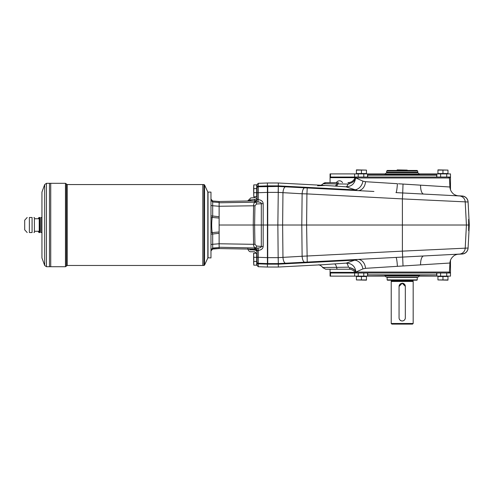 <?xml version="1.0" encoding="UTF-8"?>
<svg xmlns="http://www.w3.org/2000/svg" width="494" height="494" viewBox="0 0 494 494"><rect width="100%" height="100%" fill="white"/><g stroke="black" fill="none" stroke-linecap="round" stroke-linejoin="round"><path stroke-width="0.74" d="M257.004 257.442L257.065 264.654L256.689 264.778M256.689 185.256L257.065 185.38L257.065 192.53M257.065 189.146L257.065 196.291L257.065 189.146L256.689 189.017L256.732 196.359M257.065 253.743L257.065 260.894L257.065 253.743L256.689 253.62M257.065 188.023A1.254 1.254 0 0 1 258.276 186.763L258.276 192.703L257.065 192.771L257.065 199.28L257.065 184.571L258.276 183.317L267.415 182.996L267.415 263.586L258.276 263.271A1.254 1.254 0 0 1 257.065 262.018L257.065 265.463L258.276 266.717L258.276 263.271A1.254 1.254 0 0 1 257.065 262.018L257.065 250.761L257.065 257.263L267.729 257.652L267.729 263.586L278.326 263.586L278.165 257.646L267.729 257.646L267.729 225.017L219.12 225.017L219.12 233.316L212.686 234.008L212.686 244.289L219.12 243.77L219.12 233.316M257.065 252.07L257.065 251.693A2.513 2.507 90 0 0 254.601 249.18L219.12 248.556L212.611 249.062M258.072 250.421A2.507 0.5 90.2 0 0 257.615 248.05L254.601 248.254A2.507 2.501 0 0 1 257.065 250.761L258.276 250.396L258.276 263.271A1.254 1.254 0 0 1 257.065 262.018M250.674 199.996L254.768 199.341L254.768 199.656M254.608 249.754L254.608 250.063C256.102 250.223 256.923 251.008 257.065 252.415M258.072 199.613L257.065 199.28A2.507 2.501 180 0 1 254.601 201.78L257.615 201.984A2.507 0.5 89.8 0 0 258.072 199.613L258.035 201.984L255.207 202.194A1.883 1.328 85 0 1 256.565 204.003L263.172 203.627C262.944 201.342 261.314 200.014 258.276 199.638L258.276 192.703L267.729 192.388L267.729 190.758L267.729 225.017L267.729 192.388L278.165 192.388L302.118 193.772L301.791 225.017L306.601 225.017L307.231 262.073L398.43 257.294M258.035 201.984C260.153 202.071 261.246 202.608 261.314 203.59L261.314 246.45L263.172 246.407L263.172 203.627M219.12 247.247L258.035 248.056L258.276 250.396C261.314 250.02 262.944 248.692 263.172 246.407M219.12 248.531L212.667 249.056C211.858 249.069 211.29 249.692 210.969 250.921L212.686 249.05L212.179 248.828L219.12 248.525L219.12 243.77L253.576 244.32C253.657 246.345 254.2 247.519 255.207 247.84A1.883 1.328 -85 0 0 256.565 246.031L261.314 246.45C261.246 247.426 260.153 247.963 258.035 248.056M247.988 200.57L247.821 200.978A2.507 2.495 44.2 0 0 247.988 200.57L248.414 200.873L250.686 199.687L250.643 200.928M257.065 198.341A2.513 2.507 90 0 1 254.601 200.854L219.12 201.503L212.667 200.978C211.858 200.965 211.29 200.342 210.969 199.113L212.686 200.99L212.686 201.997L219.12 202.497L219.12 201.509L212.686 200.99M250.847 249.112L250.878 250.013L248.568 249.013L248.044 249.309L247.858 248.68C247.469 248.272 248.71 252.206 250.94 251.724L254.601 251.786L256.991 253.681L257.004 264.716M323.119 264.691L278.326 267.038L278.326 264.167L267.729 264.167L267.729 263.586L258.276 263.271L267.415 263.586L267.415 264.16L258.276 263.845A1.254 1.229 180 0 1 257.065 262.617M258.276 266.717L267.415 267.038L267.415 264.16L258.276 263.845M258.276 186.763L278.326 186.448L278.326 182.996L325.441 185.466L317.574 185.787M219.12 202.497L219.12 206.264L212.686 205.751L212.686 216.026L219.12 216.718L219.12 225.017M219.12 218.058L212.179 217.446C211.525 222.491 211.525 227.543 212.179 232.594L219.12 231.976M330.066 182.681L330.066 173.907L367.542 173.907L367.542 177.037L367.542 173.907L384.987 173.907M219.12 216.718L219.12 206.264L254.935 205.776L256.565 204.003M208.023 257.942L208.023 192.092L210.969 192.092L210.969 257.942L207.832 257.757M413.169 280.209L391.217 280.209M416.93 280.209L387.457 280.209L387.142 279.894L417.245 279.894L416.93 280.209M398.43 183.774L420.585 185.164A9.405 3.606 -87 0 0 423.716 194.068L462.149 196.081C465.607 196.538 467.583 198.489 468.09 201.935L469.3 225.017L468.09 248.099A6.274 6.274 0 0 1 462.156 254.04L457.598 254.274M468.09 201.935A6.274 6.274 0 0 0 462.156 196.001L457.598 195.76M339.458 189.653L359.626 190.709M362.936 190.882L372.711 191.394M373.921 191.456L307.231 187.961L306.922 193.895L302.118 193.772A6.274 2.402 93 0 1 304.829 187.837L307.231 187.961M468.09 248.099C467.583 251.545 465.607 253.496 462.149 253.953L423.716 255.966A9.405 3.606 -93 0 0 420.585 264.87L365.492 268.328A9.405 7.287 87 0 0 357.73 259.43L359.626 259.325M372.711 258.64L362.936 259.152L372.711 258.64M469.3 225.017L468.615 219.373L468.664 225.017L402.4 225.017L402.394 251.137L465.206 248.173A6.274 6.268 87 0 1 459.272 254.107L462.149 253.953M459.272 254.107L458.821 254.132C459.939 254.002 455.678 254.188 453.665 255.997C451.3 257.948 450.053 260.295 449.917 263.03L420.585 264.87M304.829 187.837L278.326 186.448L277.856 225.017L301.791 225.017L302.118 256.263L278.196 257.646L278.326 264.16L318.667 262.055M402.4 225.017L306.601 225.017L306.922 193.895L402.394 198.903L402.4 225.017M468.664 225.017L468.615 230.661L469.164 225.017M397.398 266.328A9.405 0.976 87 0 0 395.953 257.423L423.716 255.966M448.453 272.997L449.441 272.058L354.964 272.064C353.438 270.23 351.475 269.286 349.091 269.236L325.744 269.236L322.594 267.538C322.242 266.544 320.952 265.611 318.716 264.735M384.987 276.134L367.542 276.134L367.542 272.997L367.542 276.134L330.066 276.134L330.066 272.997L450.485 272.997L450.485 276.134L436.844 276.134L436.844 272.997M355.445 272.058L354.964 272.064M355.958 272.997L354.933 272.064C353.401 270.23 351.444 269.286 349.054 269.236M365.492 268.328L362.905 268.903A9.405 7.706 70.7 0 0 354.63 260.177L357.73 259.43M362.905 268.903L355.902 272.058A7.527 4.854 -173.1 0 0 350.116 267.797L348.48 267.18L322.594 267.538M323.169 264.685L346.3 263.104C351.975 263.401 355.18 266.371 355.908 272.021A7.527 4.829 -173.2 0 0 350.129 267.785M348.48 267.18A7.527 2.26 85.7 0 0 346.3 263.104L354.63 260.177L278.326 264.16M368.444 268.143L370.741 268.001M375.996 267.668L377.842 267.557M379.281 267.464L389.976 266.791M422.277 264.765L428.391 264.383M433.646 264.049L437.104 263.833M445.588 263.302L449.917 263.03L449.441 272.058M349.091 269.236L350.116 267.797M436.844 177.037L436.844 173.907L450.485 173.907L450.485 177.037L330.505 177.037L330.505 173.907M321.643 184.873A7.527 7.41 60.3 0 0 321.699 184.842L323.175 183.731L347.967 184.071C348.925 184.151 349.394 183.947 349.363 183.459A7.527 6.095 170.7 0 0 355.557 177.976L449.441 177.976L449.917 187.004C450.071 189.4 450.985 191.45 452.665 193.166C454.684 195.76 460.346 196.137 458.821 195.908L462.149 196.081M355.964 177.037L354.933 177.97C353.562 180.958 351.24 182.533 347.955 182.681M356.798 177.037L355.828 177.976L362.905 181.131L365.492 181.706A9.405 7.287 -87 0 1 357.73 190.61L346.022 186.825C351.709 186.504 354.89 183.558 355.557 177.976L355.31 177.976M348.19 182.681L347.98 182.681C351.259 182.533 353.587 180.958 354.958 177.97M323.088 183.78L325.744 182.681L337.47 182.681A3.761 1 90 0 0 336.754 183.817A7.527 2.427 93.7 0 1 334.932 186.071L325.379 185.466M349.363 183.459L347.98 182.681M325.774 182.681A3.761 3.754 90 0 0 323.175 183.731A7.527 7.41 60.3 0 1 321.699 184.842L320.884 185.225M347.967 184.071A7.527 2.402 -85.8 0 1 346.022 186.825L334.932 186.071M319.704 188.035L278.326 185.874L278.165 192.388M336.05 186.139A7.527 2.433 93.8 0 0 337.89 183.842A3.761 1 -90 0 1 338.612 182.681M267.729 190.758L267.729 185.874L278.326 185.874L354.63 189.857A9.405 7.706 109.3 0 0 362.905 181.131M459.272 195.933A6.274 6.268 93 0 1 465.206 201.867L402.394 198.903L402.703 192.969L395.953 192.611A9.405 0.976 -87 0 0 397.398 183.706L384.579 182.904M405.957 184.243L449.917 187.004M445.921 186.751L445.588 186.732M435.875 186.121L433.646 185.985M428.391 185.651L422.92 185.312M382.838 182.792L375.996 182.366M423.716 194.068L402.703 192.969L403.03 184.064M285.674 186.831A6.274 2.402 93 0 0 282.957 192.765L282.624 225.017L282.957 257.269A6.274 2.402 87 0 0 285.674 263.203L304.829 262.203A6.274 2.402 87 0 1 302.118 256.263L402.394 251.137L403.03 265.97M365.492 181.706L397.398 183.706M402.19 275.189L436.69 274.88L367.697 274.88L402.19 275.189M367.697 175.16L368.011 174.845L436.375 174.845L436.69 175.16L367.697 175.16L367.697 177.037M204.553 265.105L207.832 257.942L207.832 192.092L204.553 184.929L204.553 265.105L203.979 265.469L203.979 184.565L204.553 184.929M405.327 286.483A3.137 3.137 0 0 0 402.19 283.346A3.137 3.137 0 0 0 399.059 286.483L399.059 317.84A3.137 3.137 0 0 0 402.19 320.976A3.137 3.137 0 0 0 405.327 317.84L405.327 286.353L402.19 283.216L399.059 286.483M399.059 317.84L399.121 318.469M399.288 319.019L399.603 319.606M399.949 320.032L401.326 320.853M401.523 320.902L402.19 320.976M402.771 320.921L403.468 320.705M404.376 320.093L404.814 319.562M405.08 319.062L405.271 318.432M387.457 277.072L387.142 277.387L417.245 277.387L417.245 279.894M404.111 277.072L405.957 277.072M447.478 173.907L438.32 173.53M417.09 172.962L417.714 172.338L386.672 172.338L387.296 172.962M417.714 171.078L417.09 170.455L387.296 170.455L386.672 171.078L417.714 171.078L417.714 172.338M391.341 280.993L413.046 280.993L413.046 280.518L391.341 280.518L391.217 281.463L413.169 281.463L413.169 323.484L391.217 323.484L391.847 324.113L412.539 324.113L413.169 323.484M402.196 283.216A3.137 3.137 0 0 1 402.808 283.278M403.11 283.358A3.137 3.137 0 0 1 404.413 284.136M404.802 284.612A3.137 3.137 0 0 1 405.086 285.149M405.265 285.742A3.137 3.137 0 0 1 405.327 286.353M402.19 172.962L418.183 172.962L419.443 174.215L384.943 174.215L386.203 172.962L402.19 172.962M384.943 275.819L419.443 275.819L418.183 277.072L386.203 277.072L384.943 275.819L384.943 274.88M442.957 173.53L447.978 173.53L447.978 170.097L437.943 169.887L437.943 173.53L442.957 173.53L442.957 170.097L437.943 170.097M447.978 170.097L442.957 170.097M397.176 170.097L407.21 170.097L397.176 169.887L397.176 170.455M402.19 170.097L402.19 170.455M407.21 170.097L407.21 170.455M365.943 173.907L356.785 173.53M361.429 173.53L366.443 173.53L366.443 170.097L356.409 169.887L356.409 173.53L361.429 173.53L361.429 170.097L356.409 170.097M366.443 170.097L361.429 170.097M356.909 276.134L366.005 276.195L366.066 276.51M361.429 276.51L356.409 276.51L356.409 279.937L366.443 280.147L366.443 276.51L361.429 276.51L361.429 279.937L366.443 279.937M356.409 279.937L361.429 279.937M438.444 276.134L447.539 276.195L447.601 276.51M442.957 276.51L437.943 276.51L437.943 279.937L447.978 280.147L447.978 276.51L442.957 276.51L442.957 279.937L447.978 279.937M437.943 279.937L442.957 279.937M330.066 177.037L330.505 177.037M342.546 182.681A3.452 3.452 0 0 0 336.402 182.681M419.4 276.134L436.844 276.134M450.485 260.27L450.485 272.997M355.272 272.367L330.066 272.367L330.066 272.997M436.844 173.907L419.4 173.907M449.114 177.667L450.485 177.667L450.485 177.037M450.485 177.667L450.485 189.764M330.066 272.367L330.066 269.236M219.12 247.537L212.686 248.037L212.686 249.05M210.969 200.138L212.686 201.997L212.686 205.751L210.969 205.498M210.969 244.536L212.686 244.289L212.686 248.037L210.969 249.896M210.969 232.087L212.179 232.594L212.686 234.008L210.969 234.125M210.969 215.909L212.686 216.026L212.179 217.446L210.969 217.947M29.374 232.544C26.466 232.544 26.466 232.544 29.374 232.544L29.374 217.49C26.466 217.49 26.466 217.49 29.374 217.49L32.079 217.49C34.426 217.49 34.426 217.49 32.079 217.49C34.426 217.49 34.426 217.49 32.079 217.49L32.079 232.544C34.426 232.544 34.426 232.544 32.079 232.544C34.426 232.544 34.426 232.544 32.079 232.544L29.374 232.544M41.947 232.544L40.971 232.544C39.52 232.544 39.52 232.544 40.971 232.544L40.971 217.49C39.52 217.49 39.52 217.49 40.971 217.49L41.947 217.49M34.419 231.291L39.23 231.291L39.23 218.743L39.965 217.49L39.44 217.49A17.247 14.931 0 0 0 39.125 218.743M33.95 232.544L34.419 232.421L34.419 217.619L33.95 217.49M27.189 232.544L24.7 229.846L24.7 220.188L27.189 217.49M39.125 231.291A17.247 14.931 180 0 0 39.44 232.544L38.884 232.544A18.815 18.815 0 0 1 38.39 231.291M38.39 218.743A18.815 18.815 0 0 1 38.884 217.49L39.44 217.49M46.461 266.723L44.695 265.488L44.695 184.546L46.461 183.311L46.461 266.723L50.721 266.723L50.728 183.311L65.467 183.311L65.467 266.723L66.35 266.099L66.35 183.941L65.467 183.311M65.467 266.723L50.728 266.723L50.721 183.311L49.48 183.311L49.48 266.723M49.474 266.723L49.48 183.317M44.695 265.488L41.947 257.942L41.947 192.092L44.695 184.546M66.35 183.941L67.24 184.565L67.24 265.469L202.818 265.469L202.824 184.565L203.979 184.565M203.979 265.469L202.824 265.469L202.818 184.565L67.24 184.565M39.44 232.544L39.965 232.544L39.884 217.619M253.786 253.243L253.62 255.281L253.62 253.243L256.689 253.243L256.689 257.318L253.786 257.318L253.786 261.394L256.689 261.394L256.689 257.318M253.62 259.041L253.62 255.281L253.786 257.318M253.62 259.356L253.786 261.394M253.786 184.88L253.62 188.64L256.689 188.64L256.689 184.88L253.786 184.88L253.786 188.955M253.786 188.64L253.786 192.716L256.689 192.716L256.689 188.64M253.786 192.716L253.786 196.797L256.689 196.797L256.689 192.716M253.62 188.64L253.786 196.797M253.62 190.678L253.62 190.993M253.786 261.079L253.786 265.154L256.689 265.154L256.689 261.394M253.62 261.394L253.786 265.154M307.231 262.073L304.829 262.203M278.326 263.586L285.674 263.203M278.165 257.646L277.856 225.017L267.729 225.017L267.729 257.652M254.935 205.776L254.608 225.017L254.935 244.258L253.576 244.32L253.243 225.017L253.576 205.714C253.657 203.689 254.2 202.515 255.207 202.194L219.12 202.787M257.065 197.001C256.948 198.335 256.182 199.113 254.768 199.341L254.768 200.848M258.276 183.317L258.276 186.189A1.254 1.229 180 0 0 257.065 187.424M254.601 248.254L254.608 250.063L250.866 249.705M258.276 186.189L267.729 185.874M363.782 177.037L363.782 173.907M358.212 173.907L358.212 177.037M468.096 248.019L465.206 248.173L466.416 225.017L465.206 201.867L468.096 202.015M356.798 272.997L355.828 272.058C355.001 269.952 353.056 268.588 349.999 267.964M337.476 269.236A3.761 1 90 0 1 336.624 267.458A7.527 2.291 86.2 0 0 334.524 263.932M257.004 185.318L257.004 196.359L256.689 196.421M256.75 185.318L256.75 189.079M256.75 253.681L256.75 264.716M447.539 173.839L438.382 173.592M366.005 173.839L356.847 173.592M356.847 276.195L366.005 276.449M438.382 276.195L447.539 276.449M330.505 272.997L330.505 276.134M354.624 177.037L354.624 173.907M354.624 272.997L354.624 276.134M358.212 276.134L358.212 272.997M440.605 272.997L440.605 276.134M363.782 272.997L363.782 276.134M440.605 177.037L440.605 173.907M446.724 276.134L446.724 272.997M446.724 173.907L446.724 177.037M450.485 272.367L449.114 272.367M330.066 177.667L355.272 177.667M267.729 264.167L267.415 264.16M254.601 200.854L254.601 201.78M254.935 244.258L256.565 246.031M247.877 200.823L250.73 197.958L254.774 197.606L256.411 196.797M448.453 177.037L449.441 177.976M257.065 260.894L256.689 261.017M267.415 182.996L278.326 182.996M416.93 277.072L417.245 277.387M386.672 171.078L386.672 172.338M413.046 280.993L413.169 281.463M387.142 277.387L387.142 279.894M391.217 281.463L391.217 323.484M419.443 275.819L419.443 275.189M419.443 174.845L419.443 174.215M384.943 174.845L384.943 174.215M212.673 200.984L212.667 200.978C212.062 201.182 211.494 200.558 210.969 199.113M67.24 265.469L66.35 266.099M39.23 231.291L39.884 232.421M34.419 218.743L39.23 218.743M46.461 183.311L49.474 183.311M436.69 175.16L436.69 177.037M367.697 272.997L367.697 274.88M436.69 272.997L436.69 274.88M267.415 267.038L278.326 267.038"/></g></svg>

